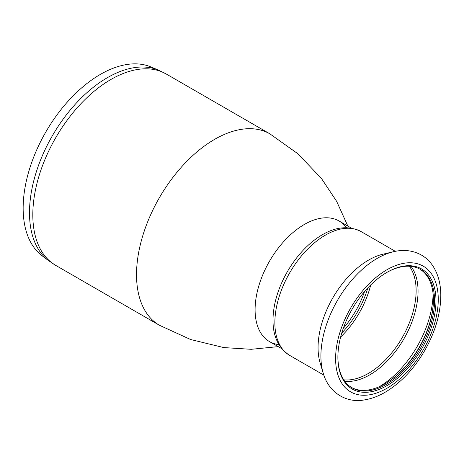 <?xml version="1.0" encoding="UTF-8"?>
<svg xmlns="http://www.w3.org/2000/svg" width="464" height="464" viewBox="0 0 464 464"><rect width="100%" height="100%" fill="white"/><g stroke="black" fill="none" stroke-linecap="round" stroke-linejoin="round"><path stroke-width="0.7" d="M346.515 227.702A69.606 40.188 120 0 0 280.714 245.062A69.606 40.188 120 0 0 276.689 250.224A69.606 40.188 120 0 0 263.575 272.936A69.606 40.188 120 0 0 278.98 344.665M158.543 70.163L151.038 66.978A109.255 63.081 120 0 0 45.779 132.049A109.255 63.081 120 0 0 42.056 255.739L48.563 260.646A110.252 63.655 120 0 1 52.328 135.83A110.252 63.655 120 0 1 158.543 70.163L166.199 73.979A110.502 63.794 120 0 0 55.697 137.779A110.502 63.794 120 0 0 55.703 265.373L159.413 325.252L190.588 339.509L223.793 347.577L251.215 349.305L278.238 346.631M351.422 228.137L339.114 221.032A69.606 40.188 120 0 0 269.509 261.22A69.606 40.188 120 0 0 269.509 341.597L281.816 348.702M289.669 355.389A71.468 41.261 120 0 1 289.669 272.861A71.468 41.261 120 0 1 361.143 231.6C349.061 225.539 336.035 226.652 322.062 234.923A69.606 40.188 120 0 0 273.012 319.876C272.838 336.116 278.388 347.954 289.669 355.389L323.843 375.115M337.891 356.92A68.365 39.469 120 0 0 343.662 379.639A68.365 39.469 120 0 0 352.043 387.811A68.365 39.469 120 0 0 415.199 356.561A68.365 39.469 120 0 0 428.649 277.356A68.365 39.469 120 0 0 420.407 269.404A68.365 39.469 120 0 0 386.576 272.588M343.749 380.787A69.356 40.043 120 0 0 402.787 373.445A69.356 40.043 120 0 0 435.307 291.798A69.356 40.043 120 0 0 386.93 272.385A69.356 40.043 120 0 0 337.885 357.326A69.356 40.043 120 0 0 343.749 380.787M351.48 387.475A68.365 39.469 120 0 0 385.085 383.763A68.365 39.469 120 0 0 433.422 300.04A68.365 39.469 120 0 0 427.506 276.695A68.365 39.469 120 0 0 419.833 269.079M384.731 383.966A69.356 40.043 120 0 0 433.422 299.634M394.133 251.569A79.802 46.075 120 0 0 393.373 251.743L382.968 254.191A71.468 41.261 120 0 0 332.868 297.801A71.468 41.261 120 0 0 320.148 362.993L323.234 373.23C328.924 393.362 347.234 403.245 364.176 399.945C370.916 398.912 377.655 396.488 384.395 392.683C400.264 383.438 413.685 369.437 424.659 350.674C435.371 331.806 440.754 313.212 440.8 294.884C440.701 283.782 438.138 274.253 433.115 266.295C430.041 261.563 426.143 257.816 421.416 255.055C412.977 250.403 403.634 249.301 393.373 251.743A79.802 46.075 120 0 0 337.438 300.44A79.802 46.075 120 0 0 323.234 373.23M166.199 73.979L269.915 133.858A110.502 63.794 120 0 0 177.207 172.005A110.502 63.794 120 0 0 159.413 325.252M343.778 379.813A67.616 39.04 120 0 0 401.459 338.923A67.616 39.04 120 0 0 410.275 267.571A67.616 39.04 120 0 0 409.352 266.237M344.746 381.217A68.254 39.405 120 0 0 403.129 340.164A68.254 39.405 120 0 0 412.142 267.943A68.254 39.405 120 0 0 411.046 266.377M340.64 337.026A67.616 39.04 120 0 0 370.724 284.919M379.291 386.709A76.815 44.347 120 0 0 433.074 293.55M431.972 274.589A72.587 41.911 120 0 0 343.099 323.483A72.587 41.911 120 0 0 385.717 388.965A72.587 41.911 120 0 0 431.972 274.589M341.759 333.036A66.746 38.535 120 0 0 367.83 287.883M343.302 328.338A65.876 38.036 120 0 0 364.53 291.566M269.915 133.858L297.847 153.729L321.436 178.449L336.644 201.33L347.843 226.072M55.703 265.373L48.563 260.646M361.143 231.6L395.316 251.326"/></g></svg>
